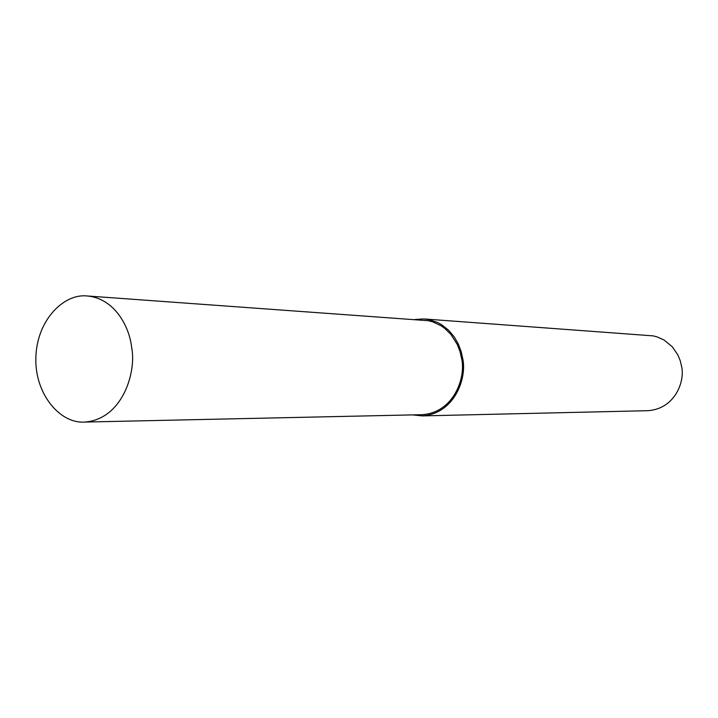 <?xml version="1.0" encoding="UTF-8"?>
<svg xmlns="http://www.w3.org/2000/svg" width="718" height="718" viewBox="0 0 718 718"><rect width="100%" height="100%" fill="white"/><g stroke="black" fill="none" stroke-linecap="round" stroke-linejoin="round"><path stroke-width="1.08" d="M412.509 414.896L422.229 415.901L647.833 410.696C675.396 408.856 685.205 380.702 681.561 366.252L680.215 360.66L677.891 354.979L672.308 346.785L663.979 339.955L656.97 336.841L653.093 335.871L423.764 318.927L414.878 319.51M422.229 415.901C455.194 413.613 467.095 377.228 462.715 358.578L461.109 351.362L458.326 344.03L454.216 336.886L448.669 330.289L441.651 324.733L437.621 322.508L428.628 319.537L423.764 318.927M84.688 422.067L422.139 414.69C454.306 412.482 465.919 376.986 461.656 358.803L460.085 351.766L457.366 344.613L450.832 334.328L444.702 328.341L441.094 325.784L432.909 321.906L428.386 320.722L86.681 295.933C64.099 293.662 37.462 319.348 35.9 356.272C34.033 393.195 59.773 423.952 84.688 422.067C122.67 419.276 136.698 371.682 131.636 347.315C129.375 326.403 114.333 298.015 86.681 295.933"/></g></svg>
